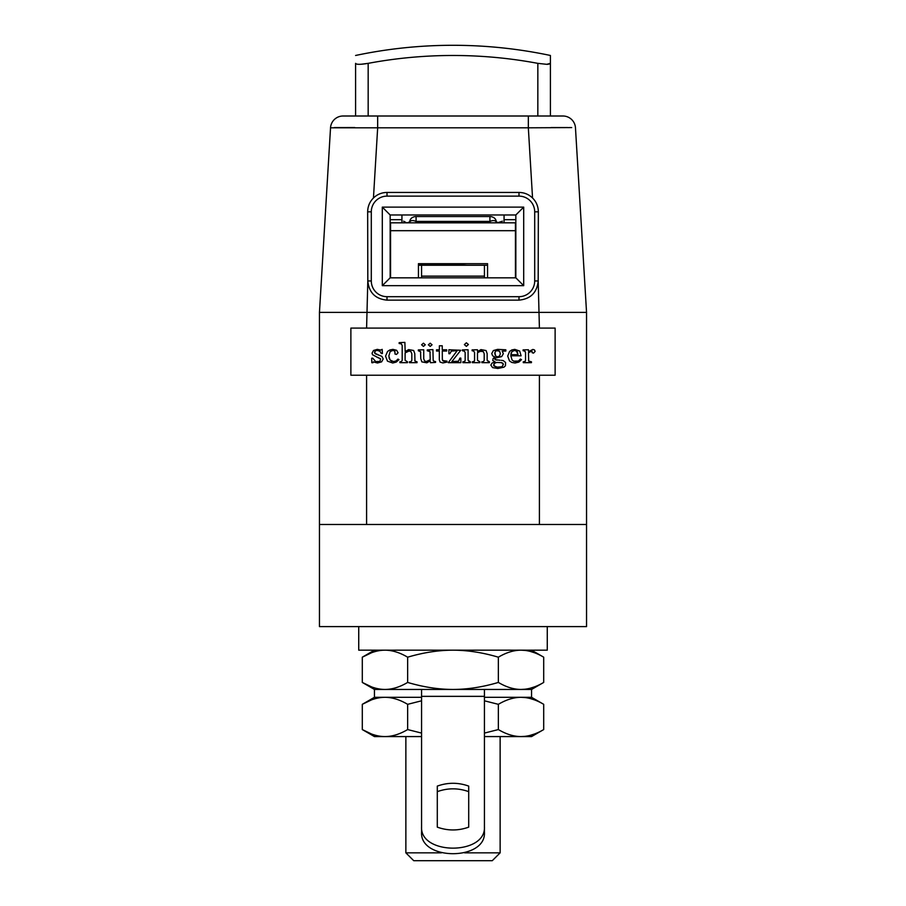 <?xml version="1.0" encoding="UTF-8"?>
<svg xmlns="http://www.w3.org/2000/svg" width="906" height="906" viewBox="0 0 906 906"><rect width="100%" height="100%" fill="white"/><g stroke="black" fill="none" stroke-linecap="round" stroke-linejoin="round"><path stroke-width="1.36" d="M366.59 375.231L350.882 375.231L350.882 328.097L555.118 328.097L555.118 375.231L539.41 375.231L539.41 524.483L319.456 524.483L319.456 312.389L586.544 312.389L586.544 524.483L366.59 524.483L366.59 375.231L539.41 375.231M539.41 328.097L538.187 280.962C537.032 292.615 530.622 299.003 518.991 300.135L387.009 300.135C375.378 299.003 368.969 292.615 367.813 280.962L366.59 328.097M534.699 280.962A15.708 15.708 0 0 1 518.991 296.681L387.009 296.681A15.708 15.708 0 0 1 371.301 280.962L371.301 211.834A15.708 15.708 0 0 1 387.009 196.126L518.991 196.126A15.708 15.708 0 0 1 534.699 211.834L534.699 280.962L538.187 280.962L538.345 211.834C538.243 206.375 536.318 201.766 532.547 197.995L528.334 127.814L571.697 127.587M586.544 312.389L575.469 127.814A12.571 12.571 0 0 0 562.92 116.002L550.406 116.002L550.406 55.47L550.406 63.352L546.726 64.326L537.836 63.352A461.154 461.154 0 0 0 368.164 63.352L361.12 64.258M319.456 312.389L330.531 127.814L377.666 127.814L373.453 197.995C377.236 194.348 381.754 192.502 387.009 192.446L518.991 192.446C524.246 192.502 528.764 194.348 532.547 197.995M571.55 127.576L569.568 127.542M567.586 127.531L551.199 127.542M354.801 127.542L334.325 127.576M373.453 197.995C369.682 201.766 367.757 206.375 367.655 211.834L367.813 280.962L371.301 280.962M368.164 116.002L368.164 63.352C360.407 64.632 356.217 64.632 355.594 63.352L355.594 116.002L343.08 116.002L562.92 116.002A12.571 12.571 -90 0 1 575.469 127.814A12.571 12.571 -90 0 0 562.92 116.002M538.628 116.002L551.199 116.002M354.801 116.002L367.372 116.002M343.08 116.002A12.571 12.571 0 0 0 330.531 127.814A12.571 12.571 90 0 1 343.08 116.002A12.571 12.571 90 0 0 330.531 127.814M378.051 357.462L380.543 358.844L379.999 361.437L375.741 361.619L372.751 358.21L371.664 358.21L371.822 362.706L373 362.706L373.317 361.845L377.44 363L381.596 361.868L383.215 358.923L381.879 356.33L375.446 353.872L374.484 352.219L375.209 350.916L377.247 350.373L379.897 351.256L381.335 353.521L382.423 353.521L382.185 349.365L380.69 350.044L377.281 349.376L373.487 350.475L372.072 353.159L372.513 354.733L377.338 357.258M397.972 359.093L396.058 360.962L393.498 361.573L390.112 360.044L388.821 356.058L390.124 351.641L391.437 350.645L394.065 350.52L394.914 351.052L395.016 354.053L396.454 354.439L398.074 352.774L396.647 350.294L392.932 349.376L389.886 349.954L387.553 351.449L385.56 356.149L387.462 361.143L392.728 363L396.239 362.094L398.968 359.648L397.972 359.093L396.058 360.962L393.498 361.573M392.151 361.392L391.064 360.894M389.433 359.002L388.991 357.711M388.821 356.058L390.124 351.641L392.876 350.373L394.914 351.052L394.699 351.97L394.914 351.052M417.054 361.8L414.959 361.098L414.778 353.634L413.646 350.486L408.629 349.603L405.163 351.596L404.88 342.377L399.15 342.672L399.15 343.51L401.301 343.861L402.185 345.424L402.185 360.463L401.301 361.641L399.897 361.8L399.897 362.66L407.496 362.66L407.496 361.8L405.107 360.328L405.107 352.898L409.127 350.95L411.03 351.698L411.822 353.816L411.822 360.463L410.95 361.641L409.433 361.8L409.433 362.66L417.054 362.66L416.284 361.721M401.301 343.861L402.185 345.424L401.301 343.861L399.15 343.51M402.185 360.463L401.301 361.641L399.897 361.8M405.548 352.355L409.127 350.95L411.03 351.698L411.822 353.816M411.822 360.463L410.95 361.641L409.433 361.8M434.676 361.505L435.548 361.562L434.008 361.313L433.17 360.033L432.921 349.591L427.292 349.897L427.292 350.769L429.988 351.596L430.214 359.671L426.296 361.562L424.495 360.848L423.736 358.742L423.736 349.773L418.323 349.897L418.323 350.769L420.565 351.653L420.78 358.629L421.845 361.879L426.851 362.796L430.146 360.894L430.486 362.717L435.548 362.423L435.548 361.562L434.008 361.313L433.17 360.033L433.385 360.792M447.02 361.143L443.43 361.154L442.332 359.637L442.275 351.052L446.692 351.052L446.692 349.795L442.241 349.795L442.241 345.775L439.376 345.775L439.376 349.795L436.522 349.795L436.522 351.052L439.319 351.052L439.319 359.807L440.101 362.117L442.853 362.932L447.02 362.094L447.02 361.143L442.672 360.588L442.275 358.278M445.933 361.301L444.789 361.347L445.933 361.301M454.11 350.803L457.066 350.803L448.289 362.66L460.837 362.66L460.837 358.108L459.897 358.108L458.549 361.2L451.834 361.596L460.746 350.282L448.889 349.739L448.889 353.714L449.852 353.714L451.347 351.109L453.26 350.826M459.455 359.399L458.549 361.2L455.843 361.619M470.373 361.8L468.085 360.305L468.085 349.773L462.4 349.875L462.4 350.735L464.291 351.154L465.163 352.491L465.163 360.475L464.302 361.653L462.887 361.8L462.887 362.66L470.373 362.66L470.373 361.8L468.085 360.305M463.43 350.882L462.4 350.735L464.291 351.154L465.163 352.491M465.163 360.475L464.302 361.653L462.887 361.8M488.64 361.721L487.156 360.362L487.156 353.634L486.069 350.554L480.961 349.603L477.564 351.596L477.485 349.773L472.117 349.875L472.117 350.735L473.691 351.075L474.563 352.491L474.563 360.475L473.702 361.653L472.286 361.8L472.286 362.66L479.874 362.66L479.874 361.8L477.485 360.328L477.485 352.898L479.987 351.166L483.419 351.698L484.2 353.816L484.2 360.463L483.34 361.641L481.833 361.8L481.833 362.66L489.41 362.66L489.41 361.8L487.156 360.362M474.563 360.475L473.702 361.653L472.286 361.8M477.926 352.355L481.516 350.95L483.419 351.698L484.2 353.816M483.34 361.641L481.833 361.8L483.34 361.641L484.2 360.463M500.101 360.248L495.095 359.648L495.152 358.153L501.675 356.59L503.34 353.714L502.184 351.132L505.831 351.052L505.831 349.795L497.598 349.376L493.385 350.554L491.754 353.567L492.581 355.718L494.925 357.224L493.136 358.425L492.796 360.633L495.299 361.981L492.094 363L490.837 365.107L492.581 367.61L497.847 368.482L503.974 367.168L505.457 365.752L505.582 362.457L503.249 360.611L501.426 360.316M496.952 360.124L495.095 359.648L494.767 358.901L495.91 357.779M519.693 359.965L519.036 360.611M518.413 361.041L513.645 361.143L512.049 359.942L510.837 355.798L521.097 355.798L519.67 351.041L514.801 349.376L511.811 349.954L509.591 351.449L507.711 356.103L509.512 360.962L511.822 362.457L515.106 363L518.866 362.083L521.482 359.625L520.384 359.059L518.413 361.041L516.012 361.573L513.645 361.143L512.049 359.942L510.837 355.798M523.102 350.735L524.676 351.075L525.548 352.491L525.548 360.475L524.687 361.653L523.272 361.8L523.272 362.66L531.448 362.66L531.448 361.8L528.674 361.075L528.47 352.808L531.89 350.894L532.184 352.74L533.532 353.114L535.14 351.403L534.506 349.965L532.909 349.433L528.549 351.596L528.47 349.773L523.102 349.875L523.102 350.735L524.676 351.075L525.548 352.491L525.31 351.698M525.548 360.475L524.687 361.653L523.272 361.8M529.353 361.517L531.448 361.8L529.353 361.517L528.47 360.328M376.839 357.123L380.543 358.844L379.999 361.437L375.741 361.619L372.751 358.21M378.414 354.88L374.71 353.204L375.209 350.916L377.247 350.373L379.897 351.256L381.335 353.521M391.437 350.645L394.065 350.52M410.95 361.641L410.237 361.754M406.364 351.698L407.609 351.177M407.496 361.8L405.107 360.328M415.627 361.539L414.778 360.362M418.323 350.769L419.931 351.098L420.78 352.445M430.214 359.671L426.296 361.562L424.495 360.848L423.736 358.742M427.292 350.769L429.376 351.018L430.214 352.355M432.049 344.79L430.203 343.181L428.345 344.79L430.203 346.398L432.049 344.79M425.288 344.79L423.442 343.181L421.584 344.79L423.442 346.398L425.288 344.79M449.852 353.714L451.347 351.109L454.891 350.803M453.068 361.63L451.834 361.596M464.948 361.234L463.623 361.754M469.625 361.709L468.946 361.517M468.402 344.495L466.364 342.808L464.382 344.608L466.364 346.352L468.402 344.495M479.987 351.166L481.516 350.95M479.874 361.8L477.485 360.328M474.348 361.234L473.023 361.754M472.117 350.735L473.691 351.075L474.563 352.491M500.35 353.657L499.614 355.967L497.53 356.873L495.548 355.956L494.925 352.343L496.228 350.565L499.591 351.222L500.35 353.657L499.614 355.967L497.53 356.873L495.548 355.956L494.801 353.578L495.378 351.29L497.507 350.305L499.591 351.222L500.35 353.657M501.278 362.615L502.955 363.295L503.362 364.495L502.026 366.737L496.137 367.258L493.6 365.061L494.314 363.385L496.737 362.468L501.72 362.649L503.362 364.495L502.026 366.737M494.801 353.578L494.925 352.343M501.131 367.123L499.942 367.383M498.402 367.485L493.838 365.933L494.314 363.385M494.835 363.023L495.627 362.706M496.737 362.468L497.36 362.468M498.164 362.479L498.832 362.491M499.568 362.525L500.474 362.57M518.005 354.699L510.837 354.699L512.015 351.528L514.767 350.373L517.371 351.743L518.005 354.699L516.375 350.758L514.767 350.373L512.015 351.528M511.029 353.34L511.437 352.309M528.47 352.808L531.89 350.894M525.333 361.234L524.008 361.754M382.298 285.673L523.702 285.673L523.702 207.123L382.298 207.123L382.298 285.673L390.158 277.825L515.842 277.825L515.842 214.982L390.158 214.982L390.158 277.825M382.298 207.123L390.158 214.982M523.702 285.673L515.842 277.825M523.702 207.123L515.842 214.982M401.936 214.982L401.936 222.831M504.064 214.982L504.064 222.831M405.865 736.578L405.865 852.84L441.392 852.84M464.608 852.84L500.135 852.84L500.135 736.578M492.275 860.7L413.725 860.7L492.275 860.7L500.135 852.84M413.725 860.7L405.865 852.84M550.202 63.737L549.512 64.054M548.436 64.247L546.873 64.326M537.847 63.352L537.836 116.002M418.436 265.254L487.564 265.254M484.427 277.825L484.427 265.254M484.427 276.137L421.573 276.137L421.573 265.254M421.573 277.825L421.573 276.137M515.842 222.831L390.554 222.831L390.554 277.825M497.371 222.831L515.446 222.831L515.446 277.825M408.629 222.831L390.158 222.831M487.564 277.825L487.564 263.68L418.436 263.68L418.436 277.825M491.369 222.831L498.844 222.831L496.205 221.868C495.208 220.305 493.113 220.158 489.92 221.415L416.08 221.415C412.887 220.158 410.792 220.305 409.795 221.868L407.156 222.831L498.98 222.831L502.434 221.177L497.281 222.831M498.73 222.831L497.779 222.831M409.308 222.14L409.795 221.585A6.285 5.153 0 0 1 416.08 216.545L489.92 216.545A6.285 5.153 0 0 1 496.205 221.585L496.556 222.027M460.837 221.415L434.031 221.415M422.196 221.415L419.965 221.415M417.915 221.415L416.08 221.415L416.08 216.545M586.544 524.483L586.544 626.601L319.456 626.601L319.456 524.483M358.731 626.601L358.731 650.168L547.269 650.168L547.269 626.601M371.437 652.796L362.298 657.19C370.124 652.547 377.689 650.214 384.971 650.168C392.253 650.214 399.818 652.547 407.643 657.19C423.317 652.547 438.436 650.214 453 650.168C467.575 650.214 482.683 652.547 498.357 657.19C506.182 652.547 513.747 650.214 521.029 650.168C528.311 650.214 535.876 652.547 543.702 657.19L543.702 682.433C535.876 687.076 528.311 689.409 521.029 689.455C513.747 689.409 506.182 687.076 498.357 682.433C482.683 687.076 467.575 689.409 453 689.455C438.436 689.409 423.317 687.076 407.643 682.433C399.818 687.076 392.253 689.409 384.971 689.455L383.827 689.432M534.302 652.694L530.327 651.425M525.106 650.417L521.029 650.168M384.971 650.168L382.932 650.236M374.45 650.168L362.298 657.19L362.298 682.433C370.124 687.076 377.689 689.409 384.971 689.455M371.437 686.827L362.298 682.433L374.45 689.455L484.427 689.455L484.427 826.634C486.363 855.309 419.637 855.309 421.573 826.634L421.573 689.455M534.302 686.929L530.327 688.198M525.106 689.206L521.029 689.455M407.643 657.19L407.643 682.433M498.357 657.19L498.357 682.433M484.427 697.303L531.55 697.303L531.55 689.455L484.427 689.455M421.573 697.303L374.45 697.303L374.45 689.455M484.427 826.634L484.427 832.184C486.363 860.859 419.637 860.859 421.573 832.184L421.573 826.634M468.708 791.651C458.232 787.903 447.768 787.903 437.292 791.651M437.292 827.144C447.768 830.893 458.232 830.893 468.708 827.144L468.708 786.102C458.232 782.354 447.768 782.354 437.292 786.102L437.292 827.144M371.437 699.919L362.298 704.324C370.124 699.681 377.689 697.348 384.971 697.303C392.253 697.348 399.818 699.681 407.643 704.324L421.573 700.802M484.427 700.802L498.357 704.324C506.182 699.681 513.747 697.348 521.029 697.303C528.311 697.348 535.876 699.681 543.702 704.324L543.702 729.568C535.876 734.2 528.311 736.544 521.029 736.578C513.747 736.544 506.182 734.2 498.357 729.568L484.427 733.09M534.302 699.828L530.327 698.56M525.106 697.552L521.029 697.303M384.971 697.303L382.932 697.371M374.45 697.303L362.298 704.324L362.298 729.568C370.124 734.2 377.689 736.544 384.971 736.578L383.827 736.567M371.437 733.962L362.298 729.568L374.45 736.578L384.971 736.578C392.253 736.544 399.818 734.2 407.643 729.568L421.573 733.09M384.971 736.578L421.573 736.578M484.427 736.578L531.55 736.578L543.702 729.568M534.302 734.064L530.327 735.332M525.106 736.34L521.029 736.578M407.643 704.324L407.643 729.568M498.357 704.324L498.357 729.568M377.666 116.002L377.666 127.814L528.334 127.814L528.334 116.002M518.991 196.126L518.991 192.446M387.009 196.126L387.009 192.446M534.699 211.834L538.345 211.834M518.991 296.681L518.991 300.135M387.009 296.681L387.009 300.135M371.301 211.834L367.655 211.834M390.158 219.694L401.936 219.694M504.064 219.694L515.842 219.694M515.446 230.69L390.554 230.69M489.92 216.545L489.92 222.831M416.08 221.415L416.08 222.831M421.573 696.352L484.427 696.352M550.406 55.47A471.324 471.324 0 0 0 355.594 55.47M407.179 222.831L408.821 222.831L406.59 222.797L403.566 221.177L406.59 222.797L403.566 221.177L406.59 222.797L403.566 221.177L406.59 222.797L414.631 222.831M498.844 222.831L497.179 222.831L499.138 222.819L502.434 221.177L499.138 222.819L494.812 222.831L499.138 222.819L502.434 221.177L499.138 222.819L494.812 222.831L497.179 222.831M407.156 222.831L408.821 222.831L407.156 222.831M452.932 263.68L418.436 265.039M467.02 263.68L438.708 265.254M531.55 650.168L543.702 657.19M531.55 689.455L543.702 682.433M531.55 697.303L543.702 704.324"/></g></svg>
